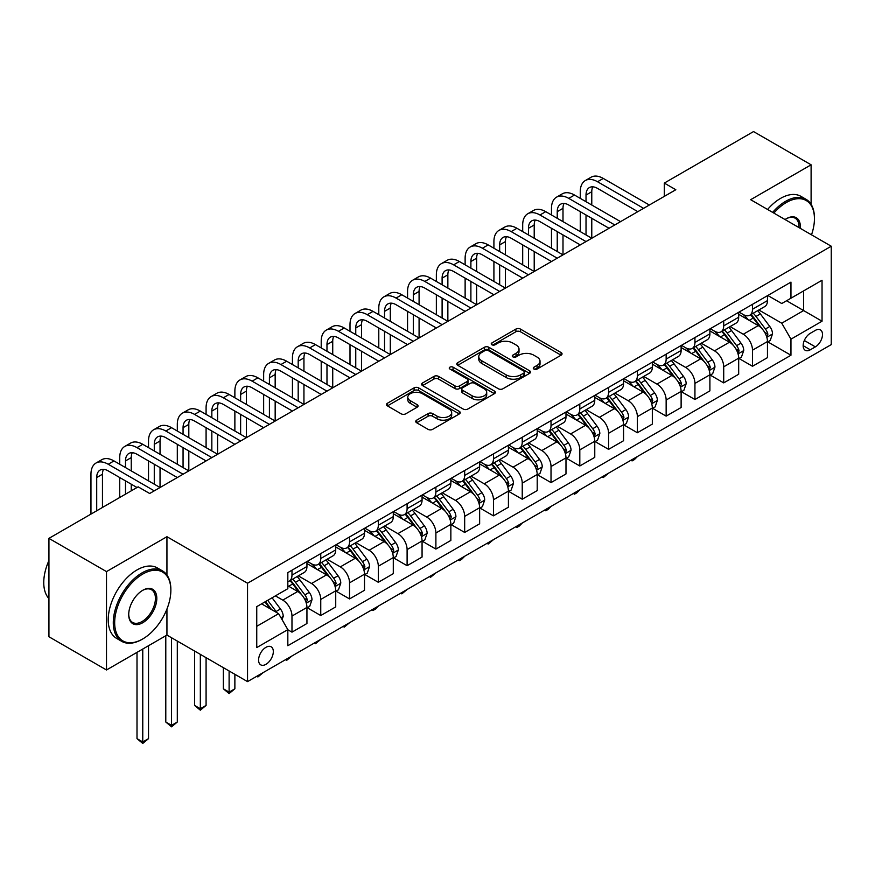 <?xml version="1.0" encoding="UTF-8"?>
<svg xmlns="http://www.w3.org/2000/svg" width="875" height="875" viewBox="0 0 875 875"><rect width="100%" height="100%" fill="white"/><g stroke="black" fill="none" stroke-linecap="round" stroke-linejoin="round"><path stroke-width="1.31" d="M533.925 369.042A2.242 1.291 0 0 0 537.097 369.042L561.105 355.173A3.194 1.848 0 0 0 562.045 353.872A3.194 1.848 0 0 0 561.105 352.559L520.428 329.077A3.194 1.848 0 0 0 515.9 329.077L491.892 342.945A2.242 1.291 0 0 0 491.236 343.853A2.242 1.291 0 0 0 491.892 344.772A2.242 1.291 0 0 0 495.053 344.772L498.159 342.978A10.227 5.906 0 0 1 512.63 342.978L516.02 344.936A10.227 5.906 0 0 1 519.017 349.103A10.227 5.906 0 0 1 516.02 353.281L512.914 355.075A2.242 1.291 0 0 0 512.258 355.994A2.242 1.291 0 0 0 512.914 356.902A2.242 1.291 0 0 0 516.075 356.902L519.181 355.108A10.227 5.906 0 0 1 533.652 355.108L537.042 357.066A10.227 5.906 0 0 1 540.028 361.244A10.227 5.906 0 0 1 537.042 365.422L533.925 367.216A2.242 1.291 0 0 0 533.28 368.123A2.242 1.291 0 0 0 533.925 369.042L533.925 367.216M265.956 664.333A10.423 6.016 120 0 0 272.759 655.145A10.423 6.016 120 0 0 271.162 646.8A10.423 6.016 120 0 0 265.956 647.314A10.423 6.016 120 0 0 259.142 656.502A10.423 6.016 120 0 0 260.739 664.847A10.423 6.016 120 0 0 265.956 664.333M416.686 420.153A3.194 1.848 0 0 0 415.745 421.466A3.194 1.848 0 0 0 416.686 422.767L428.094 429.363A3.194 1.848 0 0 0 432.622 429.363L459.288 413.963A3.194 1.848 0 0 0 460.228 412.65A3.194 1.848 0 0 0 459.288 411.348L418.6 387.866A3.194 1.848 0 0 0 414.083 387.866L387.417 403.255A3.194 1.848 0 0 0 386.477 404.567A3.194 1.848 0 0 0 387.417 405.869L401.198 413.831A3.194 1.848 0 0 0 405.716 413.831L417.134 407.236A3.194 1.848 0 0 0 418.075 405.934A3.194 1.848 0 0 0 417.134 404.633L410.298 400.684A8.553 4.933 0 0 1 407.794 397.195A8.553 4.933 0 0 1 413.077 392.634A8.553 4.933 0 0 1 422.384 393.706L449.17 409.161A8.553 4.933 0 0 1 451.675 412.65A8.553 4.933 0 0 1 446.403 417.211A8.553 4.933 0 0 1 437.084 416.15L432.622 413.569A3.194 1.848 0 0 0 428.094 413.569L416.686 420.153L416.686 422.767M166.939 536.703L106.498 571.605L48.934 538.366L48.934 636.748L106.498 669.977L166.939 635.086L247.537 681.614L247.537 583.231L166.939 536.703L166.939 575.006M811.103 204.302L811.103 164.806L750.663 199.697L831.25 246.225L247.537 583.231M811.103 164.806L753.539 131.567L664.311 183.083L664.311 196.372M48.934 538.366L138.162 486.85L149.669 493.5L675.817 189.733L664.311 183.083M498.389 388.773A3.194 1.848 0 0 0 502.906 388.773L529.583 373.373A3.194 1.848 0 0 0 530.513 372.072A3.194 1.848 0 0 0 529.583 370.77L488.895 347.277A3.194 1.848 0 0 0 484.378 347.277L457.702 362.677A3.194 1.848 0 0 0 456.772 363.978A3.194 1.848 0 0 0 457.702 365.291L498.389 388.773M450.8 369.523A2.242 1.291 0 0 1 453.075 369.841L453.075 367.183L494.43 391.059A3.194 1.848 0 0 1 495.37 392.361A3.194 1.848 0 0 1 494.43 393.673L467.764 409.062A3.194 1.848 0 0 1 463.247 409.062L422.559 385.58L422.559 382.966A3.194 1.848 0 0 0 421.619 384.278A3.194 1.848 0 0 0 422.559 385.58M422.559 382.966L433.978 376.381A3.194 1.848 0 0 1 438.495 376.381L454.989 385.908A3.194 1.848 0 0 0 459.517 385.908L467.086 381.533A3.194 1.848 0 0 0 468.016 380.231A3.194 1.848 0 0 0 467.086 378.919L449.903 369.009A2.242 1.291 0 0 1 449.247 368.091A2.242 1.291 0 0 1 450.636 366.898A2.242 1.291 0 0 1 453.075 367.183M815.358 330.378L810.294 333.309A10.095 5.83 120 0 0 803.698 342.202A10.095 5.83 120 0 0 805.252 350.295A10.095 5.83 120 0 0 810.294 349.792L815.358 346.872A10.095 5.83 120 0 0 821.953 337.969A10.095 5.83 120 0 0 820.411 329.886A10.095 5.83 120 0 0 815.358 330.378M247.537 681.614L831.25 344.608L831.25 246.225M767.812 295.488L781.747 303.527L790.956 298.211L790.956 282.122L287.831 572.6L287.831 588.689L256.747 606.637L256.747 647.577L287.831 629.628L287.831 645.717L790.956 355.239L790.956 339.161L781.747 323.203L758.844 309.98M790.956 298.211L822.041 280.262L822.041 321.213L790.956 339.161M106.498 571.605L106.498 669.977M786.581 300.737L803.622 310.57L803.622 290.894L822.041 280.262M781.747 323.203L803.622 310.57L822.041 321.213M256.747 626.314L278.622 613.681L261.581 603.838M287.831 629.77L291.977 632.155L291.977 616.077A13.027 7.525 -120 0 0 282.767 600.119L275.395 595.864M291.977 632.155L306.939 623.514L306.939 607.436A13.027 7.525 -120 0 0 297.73 591.478L287.831 585.758M307.289 607.764L320.753 615.541L320.753 599.452A13.027 7.525 -120 0 0 311.544 583.505L298.32 575.87M320.753 615.541L335.727 606.9L335.727 590.811A13.027 7.525 -120 0 0 326.517 574.864L306.939 563.566M336.066 591.15L349.541 598.927L349.541 582.837A13.027 7.525 -120 0 0 340.331 566.88L327.108 559.245M349.541 598.927L364.503 590.286L364.503 574.197A13.027 7.525 -120 0 0 355.294 558.239L335.727 546.941M364.853 574.525L378.317 582.302L378.317 566.223A13.027 7.525 -120 0 0 369.108 550.266L355.884 542.631M378.317 582.302L393.291 573.661L393.291 557.583A13.027 7.525 -120 0 0 384.081 541.625L364.503 530.327M393.63 557.911L407.105 565.688L407.105 549.598A13.027 7.525 -120 0 0 397.895 533.652L384.672 526.017M407.105 565.688L422.067 557.047L422.067 540.958A13.027 7.525 -120 0 0 412.858 525.011L393.291 513.712M422.417 541.297L435.892 549.073L435.892 532.984A13.027 7.525 -120 0 0 426.683 517.027L413.448 509.392M435.892 549.073L450.855 540.433L450.855 524.344A13.027 7.525 -120 0 0 441.645 508.386L422.067 497.088M451.205 524.672L464.669 532.448L464.669 516.37A13.027 7.525 -120 0 0 455.459 500.412L442.236 492.778M464.669 532.448L479.642 523.808L479.642 507.73A13.027 7.525 -120 0 0 470.433 491.772L450.855 480.473M479.981 508.058L493.456 515.834L493.456 499.745A13.027 7.525 -120 0 0 484.247 483.798L471.023 476.164M493.456 515.834L508.419 507.194L508.419 491.105A13.027 7.525 -120 0 0 499.209 475.158L479.642 463.859M508.769 491.444L522.233 499.22L522.233 483.131A13.027 7.525 -120 0 0 513.023 467.173L499.8 459.539M522.233 499.22L537.206 490.58L537.206 474.491A13.027 7.525 -120 0 0 527.997 458.533L508.419 447.234M537.545 474.819L551.02 482.595L551.02 466.517A13.027 7.525 -120 0 0 541.811 450.559L528.587 442.925M551.02 482.595L565.983 473.955L565.983 457.877A13.027 7.525 -120 0 0 556.773 441.919L537.206 430.62M566.333 458.205L579.808 465.981L579.808 449.892A13.027 7.525 -120 0 0 570.587 433.945L557.364 426.311M579.808 465.981L594.77 457.341L594.77 441.252A13.027 7.525 -120 0 0 585.561 425.305L565.983 414.006M595.12 441.591L608.584 449.367L608.584 433.278A13.027 7.525 -120 0 0 599.375 417.32L586.152 409.686M608.584 449.367L623.558 440.727L623.558 424.637A13.027 7.525 -120 0 0 614.337 408.68L594.77 397.381M623.897 424.966L637.372 432.742L637.372 416.664A13.027 7.525 -120 0 0 628.163 400.706L614.928 393.072M637.372 432.742L652.334 424.102L652.334 408.023A13.027 7.525 -120 0 0 643.125 392.066L623.558 380.767M652.684 408.352L666.148 416.128L666.148 400.039A13.027 7.525 -120 0 0 656.939 384.092L643.716 376.458M666.148 416.128L681.122 407.488L681.122 391.398A13.027 7.525 -120 0 0 671.913 375.452L652.334 364.153M681.461 391.738L694.936 399.514L694.936 383.425A13.027 7.525 -120 0 0 685.727 367.467L672.503 359.833M694.936 399.514L709.898 390.873L709.898 374.784A13.027 7.525 -120 0 0 700.689 358.827L681.122 347.528M710.248 375.112L723.712 382.889L723.712 366.811A13.027 7.525 -120 0 0 714.503 350.853L701.28 343.219M723.712 382.889L738.686 374.248L738.686 358.17A13.027 7.525 -120 0 0 729.477 342.212L709.898 330.914M739.025 358.498L752.5 366.275L752.5 350.186A13.027 7.525 -120 0 0 743.291 334.239L730.067 326.605M752.5 366.275L767.462 357.634L767.462 341.545A13.027 7.525 -120 0 0 758.253 325.598L738.686 314.3M739.025 312.102L743.291 314.562A13.027 7.525 -120 0 0 749.798 315.208A13.027 7.525 -120 0 0 752.5 309.247L752.5 304.325M710.248 328.716L714.503 331.177A13.027 7.525 -120 0 0 721.022 331.822A13.027 7.525 -120 0 0 723.712 325.861L723.712 320.939M681.461 345.341L685.727 347.802A13.027 7.525 -120 0 0 692.234 348.447A13.027 7.525 -120 0 0 694.936 342.475L694.936 337.564M652.684 361.955L656.939 364.416A13.027 7.525 -120 0 0 663.458 365.061A13.027 7.525 -120 0 0 666.148 359.1L666.148 354.178M623.897 378.569L628.163 381.03A13.027 7.525 -120 0 0 634.67 381.675A13.027 7.525 -120 0 0 637.372 375.714L637.372 370.792M595.109 395.194L599.375 397.655A13.027 7.525 -120 0 0 605.883 398.3A13.027 7.525 -120 0 0 608.584 392.328L608.584 387.417M566.333 411.808L570.587 414.269A13.027 7.525 -120 0 0 577.106 414.914A13.027 7.525 -120 0 0 579.808 408.953L579.808 404.031M537.545 428.422L541.811 430.883A13.027 7.525 -120 0 0 548.319 431.528A13.027 7.525 -120 0 0 551.02 425.567L551.02 420.645M508.769 445.047L513.023 447.508A13.027 7.525 -120 0 0 519.542 448.142A13.027 7.525 -120 0 0 522.233 442.181L522.233 437.27M479.981 461.661L484.247 464.122A13.027 7.525 -120 0 0 490.755 464.767A13.027 7.525 -120 0 0 493.456 458.806L493.456 453.884M451.205 478.275L455.459 480.736A13.027 7.525 -120 0 0 461.978 481.381A13.027 7.525 -120 0 0 464.669 475.42L464.669 470.498M422.417 494.9L426.683 497.35A13.027 7.525 -120 0 0 433.191 497.995A13.027 7.525 -120 0 0 435.892 492.034L435.892 487.123M393.63 511.514L397.895 513.975A13.027 7.525 -120 0 0 404.403 514.62A13.027 7.525 -120 0 0 407.105 508.659L407.105 503.738M364.853 528.128L369.108 530.589A13.027 7.525 -120 0 0 375.627 531.234A13.027 7.525 -120 0 0 378.317 525.273L378.317 520.352M336.066 544.753L340.331 547.203A13.027 7.525 -120 0 0 346.839 547.848A13.027 7.525 -120 0 0 349.541 541.888L349.541 536.977M307.289 561.367L311.544 563.828A13.027 7.525 -120 0 0 318.062 564.473A13.027 7.525 -120 0 0 320.753 558.512L320.753 553.591M767.812 341.884L790.956 355.239M749.798 315.208L764.772 306.567A13.027 7.525 -120 0 0 767.462 300.606L767.462 295.684M721.022 331.822L735.984 323.181A13.027 7.525 -120 0 0 738.686 317.22L738.686 312.298M692.234 348.447L707.208 339.795A13.027 7.525 -120 0 0 709.898 333.834L709.898 328.923M663.458 365.061L678.42 356.42A13.027 7.525 -120 0 0 681.122 350.459L681.122 345.538M634.67 381.675L649.633 373.034A13.027 7.525 -120 0 0 652.334 367.073L652.334 362.152M605.883 398.3L620.856 389.648A13.027 7.525 -120 0 0 623.558 383.688L623.558 378.777M577.106 414.914L592.069 406.273A13.027 7.525 -120 0 0 594.77 400.312L594.77 395.391M548.319 431.528L563.292 422.887A13.027 7.525 -120 0 0 565.983 416.927L565.983 412.005M519.542 448.142L534.505 439.502A13.027 7.525 -120 0 0 537.206 433.541L537.206 428.63M490.755 464.767L505.728 456.127A13.027 7.525 -120 0 0 508.419 450.166L508.419 445.244M461.978 481.381L476.941 472.741A13.027 7.525 -120 0 0 479.642 466.78L479.642 461.858M433.191 497.995L448.153 489.355A13.027 7.525 -120 0 0 450.855 483.394L450.855 478.472M404.403 514.62L419.377 505.98A13.027 7.525 -120 0 0 422.067 500.019L422.067 495.097M375.627 531.234L390.589 522.594A13.027 7.525 -120 0 0 393.291 516.633L393.291 511.711M346.839 547.848L361.812 539.208A13.027 7.525 -120 0 0 364.503 533.247L364.503 528.325M318.062 564.473L333.025 555.833A13.027 7.525 -120 0 0 335.727 549.872L335.727 544.95M287.831 581.612A13.027 7.525 -120 0 0 289.275 581.087L304.248 572.447A13.027 7.525 -120 0 0 306.939 566.486L306.939 561.564M289.275 581.087A13.027 7.525 -120 0 0 291.977 575.127L291.977 570.205M278.622 613.681L287.831 629.628M166.939 635.086L166.939 609.055M534.822 369.359L537.042 368.08A10.227 5.906 0 0 0 540.028 363.902L540.028 361.244M519.017 349.103L519.017 351.761A10.227 5.906 0 0 1 516.02 355.939L513.8 357.219M561.061 355.195L520.428 331.734A3.194 1.848 0 0 0 515.9 331.734L492.789 345.078M529.539 373.406L488.895 349.934A3.194 1.848 0 0 0 484.378 349.934L457.745 365.312M523.928 372.991A2.242 1.291 0 0 0 524.584 372.072A2.242 1.291 0 0 0 523.928 371.164L488.217 350.547A2.242 1.291 0 0 0 485.056 350.547L481.775 352.439A10.227 5.906 0 0 0 478.778 356.606A10.227 5.906 0 0 0 481.775 360.784L506.188 374.883A10.227 5.906 0 0 0 520.647 374.883L523.928 372.991L523.928 375.648A2.242 1.291 0 0 0 524.584 374.73L524.584 372.072M478.778 356.606L478.778 359.264A10.227 5.906 0 0 0 481.775 363.442L481.775 360.784M523.928 375.648L520.647 377.541A10.227 5.906 0 0 1 506.188 377.541L481.775 363.442M422.603 385.602L433.978 379.039L433.978 376.381M468.016 380.231L468.016 382.889A3.194 1.848 0 0 1 467.086 384.191L459.517 388.566A3.194 1.848 0 0 1 454.989 388.566L438.495 379.039A3.194 1.848 0 0 0 433.978 379.039M453.075 369.841L494.386 393.695M472.117 395.784A8.553 4.933 0 0 0 481.436 396.856A8.553 4.933 0 0 0 486.708 392.295A8.553 4.933 0 0 0 484.203 388.806L474.764 383.359A3.194 1.848 0 0 0 470.247 383.359L462.678 387.734A3.194 1.848 0 0 0 461.738 389.036A3.194 1.848 0 0 0 462.678 390.337L472.117 395.784L472.117 398.453A8.553 4.933 0 0 0 481.436 399.514A8.553 4.933 0 0 0 486.708 394.953L486.708 392.295M461.738 389.036L461.738 391.694A3.194 1.848 0 0 0 462.678 392.995L462.678 390.337M472.117 398.453L462.678 392.995M451.675 412.65L451.675 415.319A8.553 4.933 0 0 1 446.403 419.88A8.553 4.933 0 0 1 437.084 418.808L432.622 416.227A3.194 1.848 0 0 0 428.094 416.227L416.73 422.789M407.794 397.195L407.794 399.853A8.553 4.933 0 0 0 410.298 403.342L410.298 400.684M417.091 407.269L410.298 403.342M459.288 411.348L459.288 413.963L418.6 390.523A3.194 1.848 0 0 0 414.083 390.523L387.461 405.891M767.462 342.081L770.23 340.484L772.527 333.834A8.63 4.987 -120 0 0 769.781 326.484L760.375 313.928A24.916 14.383 -120 0 0 757.652 310.68M748.289 319.845A24.916 14.383 -120 0 0 743.192 314.508M766.686 336.798L767.878 334.206A8.63 4.987 -120 0 0 765.406 329.011L756 316.455A24.916 14.383 -120 0 0 753.277 313.195M750.958 314.541A20.683 11.944 60 0 1 754.348 318.402L762.311 329.022M750.509 314.792A24.916 14.383 60 0 1 753.233 318.052L759.489 326.397M637.525 456.455L634.375 459.605L632.067 460.928L630.919 460.272M632.067 459.605L632.067 460.928M580.267 198.373L580.267 191.723A24.423 14.098 60 0 1 585.32 180.545L591.073 177.22A24.423 14.098 60 0 1 603.291 178.434L649.337 205.012M585.32 180.545A24.423 14.098 60 0 1 597.538 181.748L643.584 208.337M637.831 211.663L597.538 188.398A16.286 9.395 -120 0 0 589.389 187.589A16.286 9.395 -120 0 0 586.02 195.048L586.02 201.698M592.791 186.845A16.286 9.395 -120 0 0 591.773 191.723L591.773 205.012M586.02 214.988L586.02 234.927M591.773 218.312L591.773 238.252L545.727 211.663L539.962 214.988L586.02 241.577M580.267 231.602L580.267 211.663M738.686 358.695L741.442 357.098L743.75 350.459A8.63 4.987 -120 0 0 740.994 343.109L731.587 330.553A24.916 14.383 -120 0 0 728.864 327.294M719.513 336.459A24.916 14.383 -120 0 0 714.416 331.122M737.898 353.413L739.091 350.82A8.63 4.987 -120 0 0 736.619 345.636L727.212 333.069A24.916 14.383 -120 0 0 724.489 329.82M722.17 331.155A20.683 11.944 60 0 1 725.572 335.016L733.534 345.647M721.733 331.417A24.916 14.383 60 0 1 724.445 334.666L730.702 343.022M608.737 473.069L603.291 477.553L602.131 476.886M603.291 476.219L603.291 477.553M709.898 375.32L712.666 373.723L714.962 367.073A8.63 4.987 -120 0 0 712.217 359.723L702.8 347.167A24.916 14.383 -120 0 0 700.088 343.908M690.725 353.084A24.916 14.383 -120 0 0 685.628 347.747M709.111 370.027L710.303 367.445A8.63 4.987 -120 0 0 707.842 362.25L698.425 349.694A24.916 14.383 -120 0 0 695.713 346.434M693.394 347.769A20.683 11.944 60 0 1 696.784 351.63L704.747 362.261M692.945 348.031A24.916 14.383 60 0 1 695.669 351.291L701.925 359.636M579.95 489.694L576.811 492.844L574.503 494.167L573.355 493.5M574.503 492.833L574.503 494.167M681.122 391.934L683.878 390.337L686.186 383.688A8.63 4.987 -120 0 0 683.43 376.337L674.023 363.781A24.916 14.383 -120 0 0 671.3 360.533M661.948 369.698A24.916 14.383 -120 0 0 656.841 364.361M680.334 386.652L681.527 384.059A8.63 4.987 -120 0 0 679.055 378.864L669.648 366.308A24.916 14.383 -120 0 0 666.925 363.048M664.606 364.394A20.683 11.944 60 0 1 668.008 368.255L675.97 378.875M664.169 364.645A24.916 14.383 60 0 1 666.881 367.905L673.138 376.25M551.173 506.308L548.023 509.458L545.727 510.781L544.567 510.125M545.727 509.458L545.727 510.781M551.48 214.988L551.48 208.337A24.423 14.098 60 0 1 556.544 197.159L562.297 193.834A24.423 14.098 60 0 1 574.503 195.048L620.561 221.637M556.544 197.159A24.423 14.098 60 0 1 568.75 198.373L614.808 224.963M609.044 228.277L568.75 205.012A16.286 9.395 -120 0 0 560.612 204.214A16.286 9.395 -120 0 0 557.233 211.663L557.233 218.312M564.014 203.459A16.286 9.395 -120 0 0 562.997 208.337L562.997 221.637M557.233 231.602L557.233 251.552M562.997 234.927L562.997 254.866L516.939 228.277L511.186 231.602L557.233 258.191M551.48 248.227L551.48 228.287M580.267 244.902L539.962 221.637A16.286 9.395 -120 0 0 531.825 220.828A16.286 9.395 -120 0 0 528.456 228.287L528.456 234.927M535.227 220.073A16.286 9.395 -120 0 0 534.209 224.963L534.209 238.252M528.456 248.227L528.456 268.166M534.209 251.552L534.209 271.491L488.162 244.902L482.398 248.227L528.456 274.816M522.692 264.841L522.692 244.902M522.692 231.602L522.692 224.963A24.423 14.098 60 0 1 527.756 213.773A24.423 14.098 60 0 1 539.962 214.988M527.756 213.773L533.509 210.459A24.423 14.098 60 0 1 545.727 211.663M551.48 261.516L511.186 238.252A16.286 9.395 -120 0 0 503.048 237.442A16.286 9.395 -120 0 0 499.669 244.902L499.669 251.552M506.45 236.698A16.286 9.395 -120 0 0 505.433 241.577L505.433 254.866M499.669 264.841L499.669 284.78M505.433 268.166L505.433 288.105L459.375 261.516L453.622 264.841L499.669 291.43M493.916 281.455L493.916 261.516M493.916 248.227L493.916 241.577A24.423 14.098 60 0 1 498.969 230.398A24.423 14.098 60 0 1 511.186 231.602M498.969 230.398L504.733 227.073A24.423 14.098 60 0 1 516.939 228.277M652.334 408.548L655.102 406.952L657.398 400.312A8.63 4.987 -120 0 0 654.642 392.962L645.236 380.395A24.916 14.383 -120 0 0 642.523 377.147M633.161 386.312A24.916 14.383 -120 0 0 628.064 380.975M651.547 403.266L652.739 400.673A8.63 4.987 -120 0 0 650.267 395.489L640.861 382.922A24.916 14.383 -120 0 0 638.148 379.673M635.83 381.008A20.683 11.944 60 0 1 639.22 384.869L647.183 395.5M635.381 381.27A24.916 14.383 60 0 1 638.105 384.519L644.35 392.875M522.386 522.922L519.247 526.072L516.939 527.406L515.791 526.739M516.939 526.072L516.939 527.406M522.692 278.13L482.398 254.866A16.286 9.395 -120 0 0 474.261 254.067A16.286 9.395 -120 0 0 470.892 261.516L470.892 268.166M477.663 253.312A16.286 9.395 -120 0 0 476.645 258.191L476.645 271.491M470.892 281.455L470.892 301.405M476.645 284.78L476.645 304.719L430.588 278.13L424.834 281.455L470.892 308.044M465.128 298.08L465.128 278.13M465.128 264.841L465.128 258.191A24.423 14.098 60 0 1 470.192 247.013A24.423 14.098 60 0 1 482.398 248.227M470.192 247.013L475.945 243.688A24.423 14.098 60 0 1 488.162 244.902M811.508 234.828A39.725 22.936 120 0 0 814.439 218.706A39.725 22.936 120 0 0 786.352 202.497A39.725 22.936 120 0 0 773.85 213.095M772.647 212.395A40.709 23.505 -60 0 1 785.663 201.294A40.709 23.505 -60 0 1 806.006 199.281A40.709 23.505 -60 0 1 814.439 217.908A40.709 23.505 -60 0 1 814.439 218.312M785.028 219.548A19.863 11.473 -60 0 1 786.352 218.706L786.352 218.706A19.863 11.473 -60 0 1 800.33 228.375M767.583 209.475A40.709 23.505 -60 0 1 780.587 198.373A40.709 23.505 -60 0 1 800.942 196.35L806.006 199.281M798.995 227.609A18.889 10.905 120 0 0 795.102 218.17A18.889 10.905 120 0 0 786.002 218.914M142.078 639.341L142.767 638.936A39.725 22.936 120 0 0 170.855 590.286A39.725 22.936 120 0 0 142.767 574.066A39.725 22.936 120 0 0 114.669 622.716A39.725 22.936 120 0 0 142.767 638.936L142.067 639.341A40.709 23.505 -60 0 1 142.067 639.341A40.709 23.505 -60 0 1 121.723 641.353A40.709 23.505 -60 0 1 115.478 608.737A40.709 23.505 -60 0 1 142.067 572.862A40.709 23.505 -60 0 1 162.422 570.85A40.709 23.505 -60 0 1 170.855 589.488A40.709 23.505 -60 0 1 170.855 589.881M142.767 622.716A19.863 11.473 -60 0 1 128.713 614.611A19.863 11.473 -60 0 1 142.767 590.286L142.767 590.286A19.863 11.473 -60 0 1 156.811 598.391A19.863 11.473 -60 0 1 142.767 622.716M128.723 614.206A18.889 10.905 120 0 0 132.628 622.453A18.889 10.905 120 0 0 142.067 621.523A18.889 10.905 120 0 0 154.416 604.877A18.889 10.905 120 0 0 151.517 589.75A18.889 10.905 120 0 0 142.417 590.483M121.723 641.353L116.659 638.433A40.709 23.505 -60 0 1 110.414 605.806A40.709 23.505 -60 0 1 137.003 569.942A40.709 23.505 -60 0 1 157.358 567.93L162.422 570.85M48.934 598.598A40.709 23.505 -60 0 1 48.934 560.558M623.558 425.173L626.314 423.577L628.622 416.927A8.63 4.987 -120 0 0 625.866 409.577L616.459 397.02A24.916 14.383 -120 0 0 613.736 393.761M604.384 402.938A24.916 14.383 -120 0 0 599.277 397.6M622.77 419.88L623.962 417.298A8.63 4.987 -120 0 0 621.491 412.103L612.084 399.547A24.916 14.383 -120 0 0 609.361 396.287M607.042 397.622A20.683 11.944 60 0 1 610.433 401.483L618.395 412.114M606.594 397.884A24.916 14.383 60 0 1 609.317 401.144L615.573 409.489M493.609 539.547L488.162 544.02L487.003 543.353M488.162 542.686L488.162 544.02M594.77 441.788L597.538 440.191L599.834 433.541A8.63 4.987 -120 0 0 597.078 426.191L587.672 413.634A24.916 14.383 -120 0 0 584.959 410.386M575.597 419.552A24.916 14.383 -120 0 0 570.5 414.214M593.983 436.505L595.175 433.913A8.63 4.987 -120 0 0 592.703 428.717L583.297 416.161A24.916 14.383 -120 0 0 580.584 412.902M578.266 414.247A20.683 11.944 60 0 1 581.656 418.108L589.619 428.728M577.817 414.498A24.916 14.383 60 0 1 580.53 417.758L586.786 426.103M464.822 556.161L461.683 559.311L459.375 560.634L458.227 559.978M459.375 559.311L459.375 560.634M565.983 458.402L568.75 456.805L571.047 450.166A8.63 4.987 -120 0 0 568.302 442.816L558.884 430.248A24.916 14.383 -120 0 0 556.172 427M546.809 436.166A24.916 14.383 -120 0 0 541.712 430.828M565.195 453.119L566.388 450.527A8.63 4.987 -120 0 0 563.927 445.342L554.509 432.775A24.916 14.383 -120 0 0 551.797 429.527M549.478 430.861A20.683 11.944 60 0 1 552.869 434.722L560.831 445.353M549.03 431.123A24.916 14.383 60 0 1 551.753 434.372L558.009 442.728M436.045 572.775L430.588 577.259L429.439 576.592M430.588 575.925L430.588 577.259M537.206 475.027L539.962 473.43L542.27 466.78A8.63 4.987 -120 0 0 539.514 459.43L530.108 446.873A24.916 14.383 -120 0 0 527.384 443.614M518.033 452.78A24.916 14.383 -120 0 0 512.936 447.442M536.419 469.733L537.611 467.152A8.63 4.987 -120 0 0 535.139 461.956L525.733 449.4A24.916 14.383 -120 0 0 523.009 446.141M520.691 447.475A20.683 11.944 60 0 1 524.092 451.336L532.055 461.967M520.253 447.738A24.916 14.383 60 0 1 522.966 450.997L529.222 459.342M407.258 589.4L401.811 593.873L400.652 593.206M401.811 592.539L401.811 593.873M508.419 491.641L511.186 490.044L513.483 483.394A8.63 4.987 -120 0 0 510.737 476.044L501.32 463.488A24.916 14.383 -120 0 0 498.608 460.228M489.245 469.405A24.916 14.383 -120 0 0 484.148 464.067M507.631 486.358L508.823 483.766A8.63 4.987 -120 0 0 506.362 478.57L496.945 466.014A24.916 14.383 -120 0 0 494.233 462.755M491.914 464.1A20.683 11.944 60 0 1 495.305 467.961L503.267 478.581M491.466 464.352A24.916 14.383 60 0 1 494.189 467.611L500.445 475.956M378.47 606.014L375.331 609.164L373.023 610.487L371.875 609.82M373.023 609.164L373.023 610.487M493.916 294.755L453.622 271.491A16.286 9.395 -120 0 0 445.473 270.681A16.286 9.395 -120 0 0 442.105 278.141L442.105 284.78M448.886 269.927A16.286 9.395 -120 0 0 447.858 274.816L447.858 288.105M442.105 298.08L442.105 318.019M447.858 301.405L447.858 321.344L401.811 294.755L396.058 298.08L442.105 324.669M436.352 314.694L436.352 294.755M436.352 281.455L436.352 274.816A24.423 14.098 60 0 1 441.405 263.627A24.423 14.098 60 0 1 453.622 264.841M441.405 263.627L447.169 260.312A24.423 14.098 60 0 1 459.375 261.516M465.128 311.369L424.834 288.105A16.286 9.395 -120 0 0 416.697 287.295A16.286 9.395 -120 0 0 413.317 294.755L413.317 301.405M420.098 286.552A16.286 9.395 -120 0 0 419.081 291.43L419.081 304.719M413.317 314.694L413.317 334.633M419.081 318.019L419.081 337.958L373.023 311.369L367.27 314.694L413.317 341.283M407.564 331.308L407.564 311.369M407.564 298.08L407.564 291.43A24.423 14.098 60 0 1 412.628 280.252A24.423 14.098 60 0 1 424.834 281.455M412.628 280.252L418.381 276.927A24.423 14.098 60 0 1 430.588 278.13M436.352 327.983L396.058 304.719A16.286 9.395 -120 0 0 387.909 303.92A16.286 9.395 -120 0 0 384.541 311.369L384.541 318.019M391.311 303.166A16.286 9.395 -120 0 0 390.294 308.044L390.294 321.344M384.541 331.308L384.541 351.258M390.294 334.633L390.294 354.572L344.247 327.983L338.483 331.308L384.541 357.897M378.787 347.933L378.787 327.983M378.787 314.694L378.787 308.044A24.423 14.098 60 0 1 383.841 296.866A24.423 14.098 60 0 1 396.058 298.08M383.841 296.866L389.594 293.541A24.423 14.098 60 0 1 401.811 294.755M407.564 344.608L367.27 321.344A16.286 9.395 -120 0 0 359.133 320.534A16.286 9.395 -120 0 0 355.753 327.983L355.753 334.633M362.534 319.78A16.286 9.395 -120 0 0 361.517 324.669L361.517 337.958M355.753 347.933L355.753 367.872M361.517 351.258L361.517 371.197L315.459 344.608L309.706 347.933L355.753 374.522M350 364.547L350 344.608M350 331.308L350 324.669A24.423 14.098 60 0 1 355.053 313.48A24.423 14.098 60 0 1 367.27 314.694M355.053 313.48L360.817 310.166A24.423 14.098 60 0 1 373.023 311.369M378.787 361.222L338.483 337.958A16.286 9.395 -120 0 0 330.345 337.148A16.286 9.395 -120 0 0 326.977 344.608L326.977 351.258M333.747 336.405A16.286 9.395 -120 0 0 332.73 341.283L332.73 354.572M326.977 364.547L326.977 384.486M332.73 367.872L332.73 387.811L286.683 361.222L280.919 364.547L326.977 391.136M321.213 381.161L321.213 361.222M321.213 347.933L321.213 341.283A24.423 14.098 60 0 1 326.277 330.105A24.423 14.098 60 0 1 338.483 331.308M326.277 330.105L332.03 326.78A24.423 14.098 60 0 1 344.247 327.983M479.642 508.255L482.398 506.658L484.706 500.019A8.63 4.987 -120 0 0 481.95 492.669L472.544 480.102A24.916 14.383 -120 0 0 469.82 476.853M460.469 486.019A24.916 14.383 -120 0 0 455.361 480.681M478.855 502.972L480.047 500.38A8.63 4.987 -120 0 0 477.575 495.195L468.169 482.628A24.916 14.383 -120 0 0 465.445 479.38M463.127 480.714A20.683 11.944 60 0 1 466.528 484.575L474.491 495.206M462.689 480.977A24.916 14.383 60 0 1 465.402 484.225L471.658 492.581M349.694 622.628L344.247 627.113L343.088 626.445M344.247 625.778L344.247 627.113M350 377.836L309.706 354.572A16.286 9.395 -120 0 0 301.558 353.773A16.286 9.395 -120 0 0 298.189 361.222L298.189 367.872M304.97 353.019A16.286 9.395 -120 0 0 303.942 357.897L303.942 371.197M298.189 381.161L298.189 401.111M303.942 384.486L303.942 404.425L257.895 377.836L252.142 381.161L298.189 407.75M292.436 397.786L292.436 377.836M292.436 364.547L292.436 357.897A24.423 14.098 60 0 1 297.489 346.719A24.423 14.098 60 0 1 309.706 347.933M297.489 346.719L303.253 343.394A24.423 14.098 60 0 1 315.459 344.608M450.855 524.88L453.622 523.283L455.919 516.633A8.63 4.987 -120 0 0 453.162 509.283L443.756 496.727A24.916 14.383 -120 0 0 441.044 493.467M431.681 502.633A24.916 14.383 -120 0 0 426.584 497.295M450.067 519.586L451.259 517.005A8.63 4.987 -120 0 0 448.787 511.809L439.381 499.253A24.916 14.383 -120 0 0 436.669 495.994M434.35 497.328A20.683 11.944 60 0 1 437.741 501.189L445.703 511.82M433.902 497.591A24.916 14.383 60 0 1 436.625 500.85L442.87 509.195M320.906 639.253L315.459 643.727L314.311 643.059M315.459 642.392L315.459 643.727M321.213 394.461L280.919 371.197A16.286 9.395 -120 0 0 272.781 370.387A16.286 9.395 -120 0 0 269.412 377.836L269.412 384.486M276.183 369.633A16.286 9.395 -120 0 0 275.166 374.522L275.166 387.811M269.412 397.786L269.412 417.725M275.166 401.111L275.166 421.05L229.108 394.461L223.355 397.786L269.412 424.375M263.648 414.4L263.648 394.461M263.648 381.161L263.648 374.522A24.423 14.098 60 0 1 268.713 363.333A24.423 14.098 60 0 1 280.919 364.547M268.713 363.333L274.466 360.019A24.423 14.098 60 0 1 286.683 361.222M422.067 541.494L424.834 539.897L427.142 533.247A8.63 4.987 -120 0 0 424.386 525.897L414.98 513.341A24.916 14.383 -120 0 0 412.256 510.081M402.905 519.258A24.916 14.383 -120 0 0 397.797 513.92M421.291 536.211L422.483 533.619A8.63 4.987 -120 0 0 420.011 528.423L410.605 515.867A24.916 14.383 -120 0 0 407.881 512.608M405.562 513.953A20.683 11.944 60 0 1 408.953 517.814L416.916 528.434M405.114 514.205A24.916 14.383 60 0 1 407.837 517.464L414.094 525.809M292.13 655.867L286.683 660.341L285.523 659.673M286.683 659.017L286.683 660.341M292.436 411.075L252.142 387.811A16.286 9.395 -120 0 0 243.994 387.002A16.286 9.395 -120 0 0 240.625 394.461L240.625 401.111M247.406 386.258A16.286 9.395 -120 0 0 246.378 391.136L246.378 404.425M240.625 414.4L240.625 434.339M246.378 417.725L246.378 437.664L200.331 411.075L194.567 414.4L240.625 440.989M234.872 431.014L234.872 411.075M234.872 397.786L234.872 391.136A24.423 14.098 60 0 1 239.925 379.958A24.423 14.098 60 0 1 252.142 381.161M239.925 379.958L245.678 376.633A24.423 14.098 60 0 1 257.895 377.836M393.291 558.108L396.058 556.511L398.355 549.872A8.63 4.987 -120 0 0 395.598 542.522L386.192 529.955A24.916 14.383 -120 0 0 383.469 526.706M374.117 535.872A24.916 14.383 -120 0 0 369.02 530.534M392.503 552.825L393.695 550.233A8.63 4.987 -120 0 0 391.223 545.048L381.817 532.481A24.916 14.383 -120 0 0 379.094 529.233M376.786 530.567A20.683 11.944 60 0 1 380.177 534.428L388.139 545.059M376.337 530.83A24.916 14.383 60 0 1 379.05 534.078L385.306 542.434M263.342 672.481L257.895 676.966L256.736 676.298M257.895 675.631L257.895 676.966M263.648 427.689L223.355 404.425A16.286 9.395 -120 0 0 215.217 403.627A16.286 9.395 -120 0 0 211.838 411.075L211.838 417.725M218.619 402.872A16.286 9.395 -120 0 0 217.602 407.75L217.602 421.05M211.838 431.014L211.838 450.953M217.602 434.339L217.602 454.278L171.544 427.689L165.791 431.014L211.838 457.603M206.084 447.639L206.084 427.689M206.084 414.4L206.084 407.75A24.423 14.098 60 0 1 211.148 396.572A24.423 14.098 60 0 1 223.355 397.786M211.148 396.572L216.902 393.247A24.423 14.098 60 0 1 229.108 394.461M364.503 574.733L367.27 573.136L369.567 566.486A8.63 4.987 -120 0 0 366.822 559.136L357.405 546.58A24.916 14.383 -120 0 0 354.692 543.32M345.33 552.486A24.916 14.383 -120 0 0 340.233 547.148M363.716 569.439L364.908 566.858A8.63 4.987 -120 0 0 362.447 561.663L353.03 549.106A24.916 14.383 -120 0 0 350.317 545.847M347.998 547.181A20.683 11.944 60 0 1 351.389 551.042L359.352 561.673M347.55 547.444A24.916 14.383 60 0 1 350.273 550.703L356.53 559.048M229.108 670.983L229.108 692.114L234.872 688.789L234.872 674.297M234.872 688.789L229.108 693.58L223.355 688.789L223.355 667.658M223.355 688.789L229.108 692.114L229.108 693.58M234.872 444.314L194.567 421.05A16.286 9.395 -120 0 0 186.43 420.241A16.286 9.395 -120 0 0 183.061 427.689L183.061 434.339M189.831 419.486A16.286 9.395 -120 0 0 188.814 424.375L188.814 437.664M183.061 447.639L183.061 467.578M188.814 450.964L188.814 470.903L142.767 444.314L137.003 447.639L183.061 474.228M177.308 464.253L177.308 444.314M177.308 431.014L177.308 424.375A24.423 14.098 60 0 1 182.361 413.186A24.423 14.098 60 0 1 194.567 414.4M182.361 413.186L188.114 409.872A24.423 14.098 60 0 1 200.331 411.075M335.727 591.347L338.483 589.75L340.791 583.1A8.63 4.987 -120 0 0 338.034 575.75L328.628 563.194A24.916 14.383 -120 0 0 325.905 559.934M316.553 569.111A24.916 14.383 -120 0 0 311.456 563.773M334.939 586.064L336.131 583.472A8.63 4.987 -120 0 0 333.659 578.277L324.253 565.72A24.916 14.383 -120 0 0 321.53 562.461M319.211 563.806A20.683 11.944 60 0 1 322.612 567.667L330.575 578.288M318.773 564.058A24.916 14.383 60 0 1 321.486 567.317L327.742 575.663M200.331 654.358L200.331 708.739L206.084 705.414L206.084 657.683M206.084 705.414L200.331 710.194L194.567 705.414L194.567 651.033M194.567 705.414L200.331 708.739L200.331 710.194M206.084 460.928L165.791 437.664A16.286 9.395 -120 0 0 157.653 436.855A16.286 9.395 -120 0 0 154.273 444.314L154.273 450.953M161.055 436.111A16.286 9.395 -120 0 0 160.037 440.989L160.037 454.278M154.273 464.253L154.273 484.192M160.037 467.578L160.037 487.517L113.98 460.928L108.227 464.253L154.273 490.842M148.52 480.867L148.52 460.928M148.52 447.639L148.52 440.989A24.423 14.098 60 0 1 153.573 429.811A24.423 14.098 60 0 1 165.791 431.014M153.573 429.811L159.338 426.486A24.423 14.098 60 0 1 171.544 427.689M177.308 477.542L137.003 454.278A16.286 9.395 -120 0 0 128.866 453.48A16.286 9.395 -120 0 0 125.497 460.928L125.497 467.578M132.267 452.725A16.286 9.395 -120 0 0 131.25 457.603L131.25 470.903M125.497 480.867L125.497 494.167M131.25 484.192L131.25 490.842M119.733 497.492L119.733 477.542M119.733 464.253L119.733 457.603A24.423 14.098 60 0 1 124.797 446.425A24.423 14.098 60 0 1 137.003 447.639M124.797 446.425L130.55 443.1A24.423 14.098 60 0 1 142.767 444.314M306.939 607.961L309.706 606.364L312.003 599.725A8.63 4.987 -120 0 0 309.247 592.375L299.841 579.808A24.916 14.383 -120 0 0 297.128 576.559M306.152 602.678L307.344 600.086A8.63 4.987 -120 0 0 304.872 594.902L295.466 582.334A24.916 14.383 -120 0 0 292.753 579.086M290.434 580.42A20.683 11.944 60 0 1 293.825 584.281L301.788 594.912M289.986 580.683A24.916 14.383 60 0 1 292.709 583.931L298.955 592.288M171.544 637.744L171.544 725.353L177.308 722.028L177.308 641.069M177.308 722.028L171.544 726.819L165.791 722.028L165.791 635.753M165.791 722.028L171.544 725.353L171.544 726.819M282.067 619.664L283.227 616.339A8.63 4.987 -120 0 0 280.47 608.989L272.07 597.778M276.883 612.675A8.63 4.987 -120 0 0 276.095 611.516L267.695 600.305M265.541 601.552L271.567 609.613M264.939 601.902L270.047 608.737M142.767 649.042L142.767 741.967L148.52 738.642L148.52 645.717M148.52 738.642L142.767 743.433L137.003 738.642L137.003 652.367M137.003 738.642L142.767 741.967L142.767 743.433M137.003 487.517L108.227 470.903A16.286 9.395 -120 0 0 100.078 470.094A16.286 9.395 -120 0 0 96.709 477.542L96.709 510.781M103.491 469.339A16.286 9.395 -120 0 0 102.463 474.228L102.463 507.456M90.956 514.106L90.956 474.228A24.423 14.098 60 0 1 96.009 463.039A24.423 14.098 60 0 1 108.227 464.253M96.009 463.039L101.773 459.714A24.423 14.098 60 0 1 113.98 460.928M282.767 600.119L297.73 591.478M311.544 583.505L326.517 574.864M340.331 566.88L355.294 558.239M369.108 550.266L384.081 541.625M397.895 533.652L412.858 525.011M426.683 517.027L441.645 508.386M455.459 500.412L470.433 491.772M484.247 483.798L499.209 475.158M513.023 467.173L527.997 458.533M541.811 450.559L556.773 441.919M570.587 433.945L585.561 425.305M599.375 417.32L614.337 408.68M628.163 400.706L643.125 392.066M656.939 384.092L671.913 375.452M685.727 367.467L700.689 358.827M714.503 350.853L729.477 342.212M743.291 334.239L758.253 325.598M752.5 309.247L767.462 300.606M752.5 350.186L767.462 341.545M723.712 366.811L738.686 358.17M723.712 325.861L738.686 317.22M694.936 383.425L709.898 374.784M694.936 342.475L709.898 333.834M666.148 400.039L681.122 391.398M666.148 359.1L681.122 350.459M637.372 416.664L652.334 408.023M637.372 375.714L652.334 367.073M608.584 433.278L623.558 424.637M608.584 392.328L623.558 383.688M579.808 449.892L594.77 441.252M579.808 408.953L594.77 400.312M551.02 466.517L565.983 457.877M551.02 425.567L565.983 416.927M522.233 483.131L537.206 474.491M522.233 442.181L537.206 433.541M493.456 499.745L508.419 491.105M493.456 458.806L508.419 450.166M464.669 516.37L479.642 507.73M464.669 475.42L479.642 466.78M435.892 532.984L450.855 524.344M435.892 492.034L450.855 483.394M407.105 549.598L422.067 540.958M407.105 508.659L422.067 500.019M378.317 566.223L393.291 557.583M378.317 525.273L393.291 516.633M349.541 582.837L364.503 574.197M349.541 541.888L364.503 533.247M320.753 599.452L335.727 590.811M320.753 558.512L335.727 549.872M291.977 616.077L306.939 607.436M291.977 575.127L306.939 566.486M804.322 340.495L815.358 346.872M803.163 345.669L810.294 349.792M537.042 368.08L537.042 365.422M512.914 356.902L512.914 355.075M516.02 355.939L516.02 353.281M491.892 344.772L491.892 342.945M515.9 331.734L515.9 329.077M520.428 331.734L520.428 329.077M561.105 355.173L561.105 352.559M457.702 365.291L457.702 362.677M484.378 349.934L484.378 347.277M488.895 349.934L488.895 347.277M529.583 373.373L529.583 370.77M506.188 377.541L506.188 374.883M520.647 377.541L520.647 374.883M438.495 379.039L438.495 376.381M454.989 388.566L454.989 385.908M459.517 388.566L459.517 385.908M467.086 384.191L467.086 381.533M494.43 393.673L494.43 391.059M428.094 416.227L428.094 413.569M432.622 416.227L432.622 413.569M437.084 418.808L437.084 416.15M417.134 407.236L417.134 404.633M387.417 405.869L387.417 403.255M414.083 390.523L414.083 387.866M418.6 390.523L418.6 387.866M766.817 337.269L772.472 334.009M756 316.455L760.375 313.928M749.208 320.37L753.233 318.052M765.406 329.011L769.781 326.484M764.717 332.38L767.878 334.206M603.291 178.434L597.538 181.748M591.773 191.723L586.02 195.048M738.041 353.883L743.695 350.623M727.212 333.069L731.587 330.553M720.431 336.995L724.445 334.666M736.619 345.636L740.994 343.109M735.941 349.005L739.091 350.82M709.253 370.508L714.908 367.238M698.425 349.694L702.8 347.167M691.644 353.609L695.669 351.291M707.842 362.25L712.217 359.723M707.153 365.619L710.303 367.445M680.477 387.122L686.131 383.862M669.648 366.308L674.023 363.781M662.856 370.223L666.881 367.905M679.055 378.864L683.43 376.337M678.366 382.233L681.527 384.059M574.503 195.048L568.75 198.373M562.997 208.337L557.233 211.663M534.209 224.963L528.456 228.287M505.433 241.577L499.669 244.902M651.689 403.736L657.344 400.477M640.861 382.922L645.236 380.395M634.08 386.848L638.105 384.519M650.267 395.489L654.642 392.962M649.589 398.858L652.739 400.673M476.645 258.191L470.892 261.516M622.913 420.361L628.556 417.091M612.084 399.547L616.459 397.02M605.292 403.462L609.317 401.144M621.491 412.103L625.866 409.577M620.802 415.472L623.962 417.298M594.125 436.975L599.78 433.716M583.297 416.161L587.672 413.634M576.516 420.077L580.53 417.758M592.703 428.717L597.078 426.191M592.025 432.086L595.175 433.913M565.337 453.589L570.992 450.33M554.509 432.775L558.884 430.248M547.728 436.702L551.753 434.372M563.927 445.342L568.302 442.816M563.238 448.711L566.388 450.527M536.561 470.214L542.216 466.944M525.733 449.4L530.108 446.873M518.952 453.316L522.966 450.997M535.139 461.956L539.514 459.43M534.461 465.325L537.611 467.152M507.773 486.828L513.428 483.558M496.945 466.014L501.32 463.488M490.164 469.93L494.189 467.611M506.362 478.57L510.737 476.044M505.673 481.939L508.823 483.766M447.858 274.816L442.105 278.141M419.081 291.43L413.317 294.755M390.294 308.044L384.541 311.369M361.517 324.669L355.753 327.983M332.73 341.283L326.977 344.608M478.997 503.442L484.652 500.183M468.169 482.628L472.544 480.102M461.377 486.555L465.402 484.225M477.575 495.195L481.95 492.669M476.886 498.564L480.047 500.38M303.942 357.897L298.189 361.222M450.209 520.067L455.864 516.797M439.381 499.253L443.756 496.727M432.6 503.169L436.625 500.85M448.787 511.809L453.162 509.283M448.109 515.178L451.259 517.005M275.166 374.522L269.412 377.836M421.433 536.681L427.077 533.411M410.605 515.867L414.98 513.341M403.812 519.783L407.837 517.464M420.011 528.423L424.386 525.897M419.322 531.792L422.483 533.619M246.378 391.136L240.625 394.461M392.645 553.295L398.3 550.036M381.817 532.481L386.192 529.955M375.036 536.397L379.05 534.078M391.223 545.048L395.598 542.522M390.545 548.417L393.695 550.233M217.602 407.75L211.838 411.075M363.858 569.92L369.512 566.65M353.03 549.106L357.405 546.58M346.248 553.022L350.273 550.703M362.447 561.663L366.822 559.136M361.758 565.031L364.908 566.858M188.814 424.375L183.061 427.689M335.081 586.534L340.736 583.264M324.253 565.72L328.628 563.194M317.472 569.636L321.486 567.317M333.659 578.277L338.034 575.75M332.981 581.645L336.131 583.472M160.037 440.989L154.273 444.314M131.25 457.603L125.497 460.928M306.294 603.148L311.948 599.889M295.466 582.334L299.841 579.808M288.684 586.25L292.709 583.931M304.872 594.902L309.247 592.375M304.194 598.27L307.344 600.086M280.973 617.772L283.161 616.503M276.095 611.516L280.47 608.989M102.463 474.228L96.709 477.542M814.439 218.706L814.439 217.908M170.855 590.286L170.855 589.488"/></g></svg>
